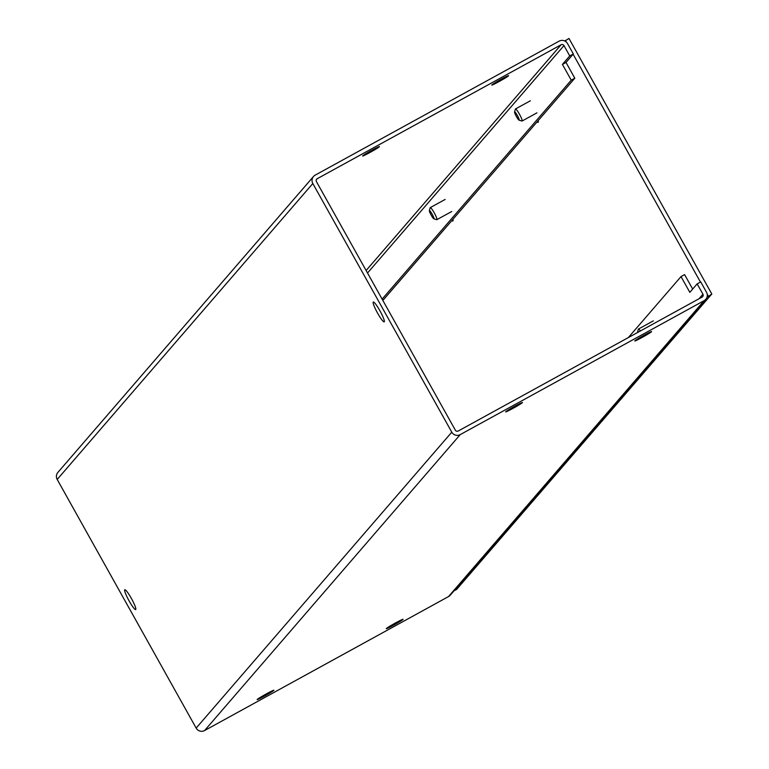 <?xml version="1.0" encoding="UTF-8"?>
<svg xmlns="http://www.w3.org/2000/svg" width="769" height="769" viewBox="0 0 769 769"><rect width="100%" height="100%" fill="white"/><g stroke="black" fill="none" stroke-linecap="round" stroke-linejoin="round"><path stroke-width="1.15" d="M452.951 219.29A14.688 2.067 61.2 0 1 452.951 220.905A14.688 2.067 61.2 0 1 452.864 220.972A14.688 2.067 61.2 0 1 451.845 220.568M538.165 120.646A14.688 2.067 61.2 0 1 538.156 122.261A14.688 2.067 61.2 0 1 538.069 122.329A14.688 2.067 61.2 0 1 537.06 121.925M564.85 41.045L568.973 38.45L711.806 293.998L456.623 589.419L453.941 590.89M711.806 293.998L706.894 297.507M565.398 40.411L566.311 42.045M573.107 54.215L700.453 282.069M707.201 294.133L708.22 295.969M124.722 589.804A11.304 1.596 -118.8 0 0 128.981 600.685A11.304 1.596 -118.8 0 0 135.671 609.567A11.304 1.596 -118.8 0 0 135.738 609.509A11.304 1.596 -118.8 0 0 131.48 598.628A11.304 1.596 -118.8 0 0 124.789 589.746A11.304 1.596 -118.8 0 0 124.722 589.804M373.244 302.092A11.304 1.596 -118.8 0 0 377.502 312.973A11.304 1.596 -118.8 0 0 384.202 321.855A11.304 1.596 -118.8 0 0 384.26 321.807A11.304 1.596 -118.8 0 0 380.011 310.926A11.304 1.596 -118.8 0 0 373.311 302.044A11.304 1.596 -118.8 0 0 373.244 302.092M273.879 690.331A9.622 0.5 -29.2 0 1 265.18 695.685A9.622 0.5 -29.2 0 1 257.134 699.617A9.622 0.5 -29.2 0 1 257.182 699.511A9.622 0.5 -29.2 0 1 265.882 694.157A9.622 0.5 -29.2 0 1 273.927 690.226A9.622 0.5 -29.2 0 1 273.879 690.331M403.033 619.401A9.622 0.5 -29.2 0 1 394.334 624.755A9.622 0.5 -29.2 0 1 386.288 628.677A9.622 0.5 -29.2 0 1 386.336 628.571A9.622 0.5 -29.2 0 1 395.035 623.217A9.622 0.5 -29.2 0 1 403.081 619.295A9.622 0.5 -29.2 0 1 403.033 619.401M522.411 402.629A9.622 0.5 -29.2 0 1 513.702 407.974A9.622 0.5 -29.2 0 1 505.656 411.905A9.622 0.5 -29.2 0 1 505.704 411.8A9.622 0.5 -29.2 0 1 514.403 406.445A9.622 0.5 -29.2 0 1 522.459 402.514A9.622 0.5 -29.2 0 1 522.411 402.629M651.554 331.689A9.622 0.5 -29.2 0 1 642.855 337.043A9.622 0.5 -29.2 0 1 634.809 340.975A9.622 0.5 -29.2 0 1 634.858 340.859A9.622 0.5 -29.2 0 1 643.557 335.515A9.622 0.5 -29.2 0 1 651.612 331.583A9.622 0.5 -29.2 0 1 651.554 331.689M379.386 146.725A9.622 0.5 -29.2 0 1 370.687 152.079A9.622 0.5 -29.2 0 1 362.641 156.011A9.622 0.5 -29.2 0 1 362.689 155.896A9.622 0.5 -29.2 0 1 371.389 150.541A9.622 0.5 -29.2 0 1 379.434 146.619A9.622 0.5 -29.2 0 1 379.386 146.725M508.54 75.795A9.622 0.5 -29.2 0 1 499.84 81.139A9.622 0.5 -29.2 0 1 491.795 85.071A9.622 0.5 -29.2 0 1 491.843 84.965A9.622 0.5 -29.2 0 1 500.542 79.611A9.622 0.5 -29.2 0 1 508.588 75.679A9.622 0.5 -29.2 0 1 508.54 75.795M312.82 183.512L451.788 432.159L196.162 728.089L57.194 479.443L312.82 183.512A6.219 6.152 -139.2 0 1 315.194 175.13L559.121 41.151A6.219 6.152 -139.2 0 1 567.551 43.612L573.328 53.955L569.752 55.926L563.975 45.582A2.096 2.076 -139.2 0 0 561.13 44.746L317.203 178.725L316.261 179.802M196.162 728.089A6.219 6.152 40.8 0 0 204.592 730.55L448.519 596.581A6.219 6.152 40.8 0 0 450.201 595.225L705.827 299.295A6.219 6.152 -139.2 0 1 704.144 300.65L460.218 434.62A6.219 6.152 -139.2 0 1 451.788 432.159M317.203 178.725A2.096 2.076 -139.2 0 0 316.405 181.551L455.363 430.198A2.096 2.076 -139.2 0 0 458.209 431.024L702.135 297.055A2.096 2.076 -139.2 0 0 702.933 294.219L697.156 283.876L700.732 281.915L706.519 292.258A6.219 6.152 -139.2 0 1 705.827 299.295M313.512 176.486L57.886 472.416A6.219 6.152 40.8 0 0 57.194 479.443M569.752 55.926L562.427 64.404L571.242 80.168L382.116 299.122M573.328 53.955L566.013 62.433L574.818 78.207L382.847 300.448M628.321 337.591L681.017 276.59L684.593 274.62L692.667 289.067M681.017 276.59L689.831 292.355L697.156 283.876M562.427 64.404L566.013 62.433M571.242 80.168L574.818 78.207M515.355 109.236A6.873 0.971 61.2 0 1 515.374 109.102A6.873 0.971 61.2 0 1 515.422 109.006A6.873 0.971 61.2 0 1 515.461 108.967A6.873 0.971 61.2 0 1 519.536 114.37A6.873 0.971 61.2 0 1 522.122 120.993A6.873 0.971 61.2 0 1 522.084 121.021A6.873 0.971 61.2 0 1 521.93 121.031A6.873 0.971 61.2 0 1 521.622 120.848M514.596 111.928A4.701 0.663 61.2 0 1 517.354 115.494A4.701 0.663 61.2 0 1 519.181 120.127A4.701 0.663 61.2 0 1 519.046 120.156A4.701 0.663 61.2 0 1 516.307 116.35A4.701 0.663 61.2 0 1 514.567 111.995A4.701 0.663 61.2 0 1 514.596 111.928M430.15 207.88A6.873 0.971 61.2 0 1 430.169 207.745A6.873 0.971 61.2 0 1 430.217 207.649A6.873 0.971 61.2 0 1 430.256 207.611A6.873 0.971 61.2 0 1 434.331 213.013A6.873 0.971 61.2 0 1 436.917 219.636A6.873 0.971 61.2 0 1 436.869 219.665A6.873 0.971 61.2 0 1 436.715 219.674A6.873 0.971 61.2 0 1 436.417 219.482M429.39 210.571A4.701 0.663 61.2 0 1 432.14 214.138A4.701 0.663 61.2 0 1 433.976 218.771A4.701 0.663 61.2 0 1 433.841 218.8A4.701 0.663 61.2 0 1 431.101 214.993A4.701 0.663 61.2 0 1 429.362 210.639A4.701 0.663 61.2 0 1 429.39 210.571M638.347 329.315A6.873 0.971 61.2 0 1 638.366 329.17A6.873 0.971 61.2 0 1 638.414 329.074A6.873 0.971 61.2 0 1 638.462 329.045A6.873 0.971 61.2 0 1 640.385 330.968M637.588 332.506A4.701 0.663 61.2 0 1 637.559 332.064A4.701 0.663 61.2 0 1 637.588 332.006A4.701 0.663 61.2 0 1 638.078 332.237M204.592 730.55L460.218 434.62M448.519 596.581L704.144 300.65M366.121 270.505L561.13 44.746M367.515 273.005L563.975 45.582M702.933 294.219L699.002 298.776M530.35 100.797L515.461 108.967M536.964 112.851L522.084 121.021M519.046 120.156L521.93 121.031M514.567 111.995L515.374 109.102M445.136 199.44L430.256 207.611M451.759 211.494L436.869 219.665M433.841 218.8L436.715 219.674M429.362 210.639L430.169 207.745M653.342 320.865L638.462 329.045M637.559 332.064L638.366 329.17"/></g></svg>

